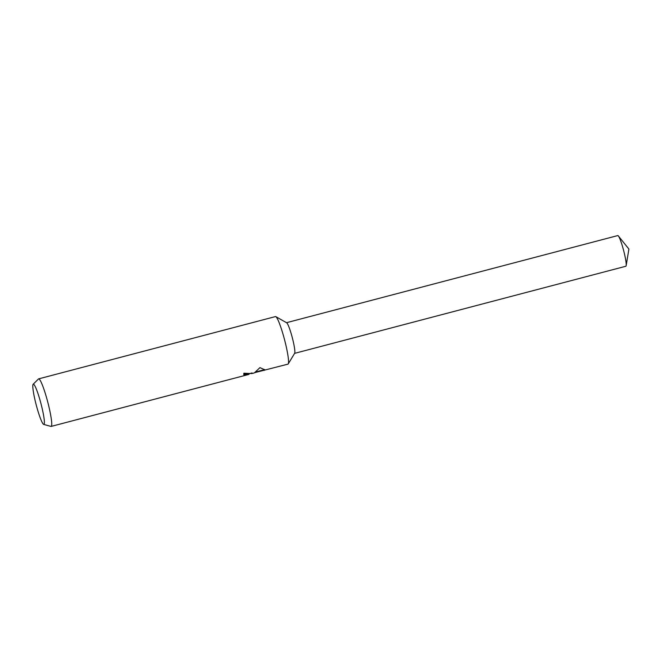 <?xml version="1.0" encoding="UTF-8"?>
<svg xmlns="http://www.w3.org/2000/svg" width="662" height="662" viewBox="0 0 662 662"><rect width="100%" height="100%" fill="white"/><g stroke="black" fill="none" stroke-linecap="round" stroke-linejoin="round"><path stroke-width="0.99" d="M38.396 379.045A24.585 2.913 75.3 0 1 38.462 378.97A24.585 2.913 75.3 0 1 38.644 378.863L275.45 316.585A24.585 2.913 75.3 0 1 275.806 316.651A24.585 2.913 75.3 0 1 284.519 339.623A24.585 2.913 75.3 0 1 288.235 363.901A24.585 2.913 75.3 0 1 288.202 363.959A24.585 2.913 75.3 0 1 287.953 364.141L254.936 372.598M38.644 378.863A24.585 2.913 75.3 0 1 47.399 400.742A24.585 2.913 75.3 0 1 51.396 426.237A24.585 2.913 75.3 0 1 51.148 426.419L248.813 374.435L243.765 374.725A24.585 2.913 -104.7 0 0 243.831 373.219L251.692 373.567L251.56 373.078M252.536 373.459L254.456 372.83L259.943 367.633L264.883 369.835L264.279 370.364M51.148 426.419A24.585 2.913 75.3 0 1 50.941 426.411L43.709 424.408A20.803 2.466 75.3 0 1 36.294 405.21A20.803 2.466 75.3 0 1 33.1 384.332A20.803 2.466 75.3 0 1 33.158 384.266A20.803 2.466 75.3 0 1 40.531 402A20.803 2.466 75.3 0 1 44.097 424.259A20.803 2.466 75.3 0 1 43.709 424.408M251.618 373.285L250.41 373.376M243.823 374.071L248.904 373.707L249.069 374.295M264.345 370.348L264.668 369.512M275.806 316.651L286.663 322.766A15.863 1.878 75.3 0 1 292.273 337.579A15.863 1.878 75.3 0 1 294.673 353.243A15.863 1.878 75.3 0 1 294.648 353.276M286.53 322.692L617.762 235.581A15.863 1.878 75.3 0 1 618.366 235.97A15.863 1.878 75.3 0 1 623.612 250.443A15.863 1.878 75.3 0 1 626.161 265.619A15.863 1.878 75.3 0 1 625.987 266.132A15.863 1.878 75.3 0 1 625.83 266.256L294.598 353.367M264.188 369.752L256.144 371.87M252.106 372.929L248.929 373.773M33.158 384.266L38.462 378.97M294.673 353.243L288.235 363.901M626.161 265.619L628.9 249.053L618.366 235.97"/></g></svg>
